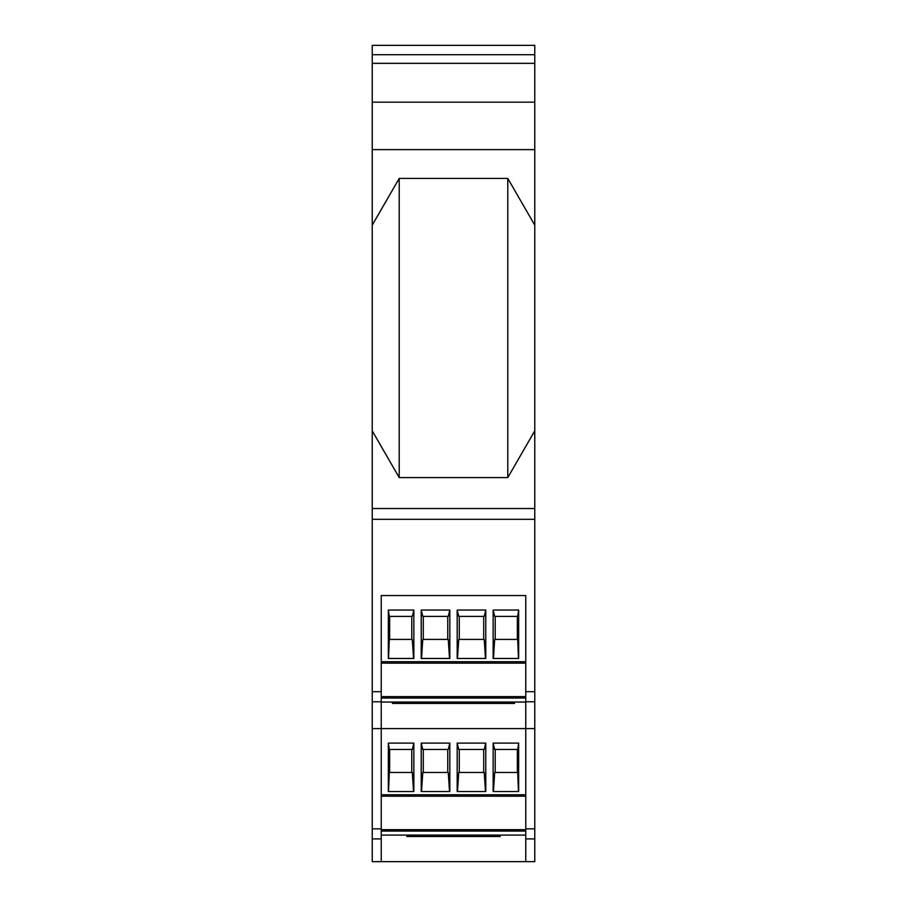 <?xml version="1.0" encoding="UTF-8"?>
<svg xmlns="http://www.w3.org/2000/svg" width="907" height="907" viewBox="0 0 907 907"><rect width="100%" height="100%" fill="white"/><g stroke="black" fill="none" stroke-linecap="round" stroke-linejoin="round"><path stroke-width="1.36" d="M525.777 691.69L534.767 691.69L534.767 519.303L372.233 519.303L372.233 861.65L525.777 861.65L525.777 595.548L381.223 595.548L381.223 728.593L534.767 728.593L534.767 701.769L525.777 701.769M372.233 519.303L372.233 63.331L534.767 63.331L534.767 519.303M372.233 54.703L372.233 45.35L534.767 45.35L534.767 54.703L372.233 54.703L372.233 63.331M392.368 703.424L514.632 703.424M500.245 703.424L478.669 703.424M464.293 703.424L442.707 703.424M428.331 703.424L406.755 703.424M381.223 698.027L525.777 698.027M381.223 696.621L525.777 696.621M381.223 663.153L525.777 663.153L381.223 663.153M449.815 610.048L421.222 610.048L421.222 658.471L449.815 658.471L449.815 610.048L448.262 616.397L422.775 616.397L421.222 610.048M413.853 610.048L388.343 610.048L389.307 616.397L412.311 616.397L413.853 610.048L413.853 658.471L388.343 658.471L388.343 610.048M518.657 610.048L493.147 610.048L493.147 658.471L518.657 658.471L518.657 610.048L517.693 616.397L494.689 616.397L493.147 610.048M485.778 610.048L457.185 610.048L457.185 658.471L485.778 658.471L485.778 610.048L484.225 616.397L458.738 616.397L457.185 610.048M421.528 658.471L422.775 639.412L448.262 639.412L449.521 658.471M423.286 639.412L423.286 616.397M447.752 639.412L447.752 616.397M411.789 639.412L411.789 616.397M413.558 658.471L412.311 639.412L389.307 639.412L388.536 658.471M389.636 616.397L389.636 639.412M495.211 639.412L495.211 616.397M517.364 616.397L517.364 639.412M518.464 658.471L517.693 639.412L494.689 639.412L493.442 658.471M459.248 639.412L459.248 616.397M483.714 639.412L483.714 616.397M485.472 658.471L484.225 639.412L458.738 639.412L457.479 658.471M372.233 728.593L381.223 728.593L381.223 861.65M381.223 796.199L525.777 796.199M381.223 831.084L525.777 831.084M381.223 829.667L525.777 829.667M406.755 836.481L500.245 836.481M428.331 836.481L478.669 836.481M493.057 836.481L485.869 836.481M421.131 836.481L413.943 836.481M534.767 54.703L534.767 63.331M534.767 691.69L534.767 701.769M525.777 828.839L534.767 828.839L534.767 728.593M534.767 828.839L534.767 838.907L525.777 838.907M525.777 861.65L534.767 861.65L534.767 838.907M372.233 149.632L534.767 149.632M372.233 102.162L534.767 102.162M372.233 225.151L399.216 178.407L507.784 178.407L534.767 225.151M399.216 178.407L399.216 477.592L507.784 477.592L507.784 178.407M399.216 477.592L372.233 430.848M534.767 430.848L507.784 477.592M372.233 508.521L534.767 508.521M485.778 743.105L457.185 743.105L457.185 791.528L485.778 791.528L485.778 743.105L484.225 749.454L458.738 749.454L457.185 743.105M518.657 743.105L493.147 743.105L493.147 791.528L518.657 791.528L518.657 743.105L517.693 749.454L494.689 749.454L493.147 743.105M413.853 743.105L388.343 743.105L389.307 749.454L412.311 749.454L413.853 743.105L413.853 791.528L388.343 791.528L388.343 743.105M421.222 791.528L449.815 791.528L449.815 743.105L421.222 743.105L421.222 791.528M459.248 772.469L459.248 749.454M483.714 772.469L483.714 749.454M485.472 791.528L484.225 772.469L458.738 772.469L457.479 791.528M495.211 772.469L495.211 749.454M517.364 749.454L517.364 772.469M518.464 791.528L517.693 772.469L494.689 772.469L493.442 791.528M411.789 772.469L411.789 749.454M413.558 791.528L412.311 772.469L389.307 772.469L388.536 791.528M389.636 749.454L389.636 772.469M421.222 743.105L422.775 749.454L448.262 749.454L449.815 743.105M447.752 772.469L447.752 749.454M449.521 791.528L448.262 772.469L422.775 772.469L421.528 791.528M423.286 772.469L423.286 749.454M381.223 702.052L525.777 702.052M381.223 661.713L525.777 661.713M381.223 794.759L525.777 794.759M381.223 835.098L525.777 835.098M372.233 828.839L381.223 828.839M381.223 838.907L372.233 838.907M381.223 701.769L372.233 701.769M372.233 691.69L381.223 691.69"/></g></svg>
